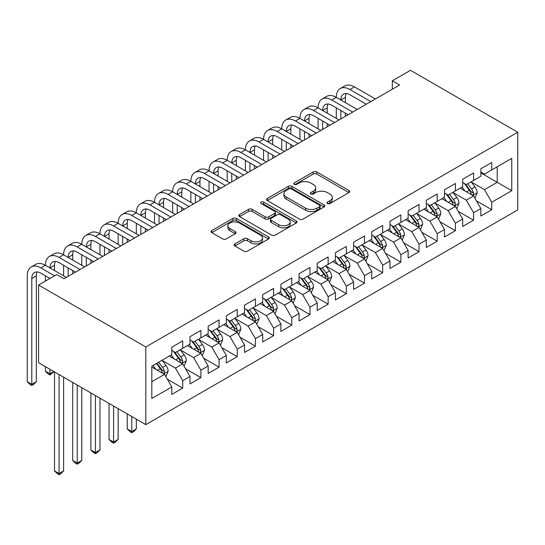 <?xml version="1.0" encoding="UTF-8"?>
<svg xmlns="http://www.w3.org/2000/svg" width="545" height="545" viewBox="0 0 545 545"><rect width="100%" height="100%" fill="white"/><g stroke="black" fill="none" stroke-linecap="round" stroke-linejoin="round"><path stroke-width="0.82" d="M327.47 203.53A1.764 1.022 0 0 0 329.97 203.53L348.929 192.589A2.521 1.458 0 0 0 349.665 191.554A2.521 1.458 0 0 0 348.929 190.525L316.809 171.982A2.521 1.458 0 0 0 313.239 171.982L294.28 182.929A1.764 1.022 0 0 0 293.762 183.651A1.764 1.022 0 0 0 294.28 184.374A1.764 1.022 0 0 0 296.78 184.374L299.232 182.957A8.073 4.66 0 0 1 310.65 182.957L313.327 184.496A8.073 4.66 0 0 1 315.691 187.793A8.073 4.66 0 0 1 313.327 191.091L310.875 192.508A1.764 1.022 0 0 0 310.357 193.23A1.764 1.022 0 0 0 310.875 193.952A1.764 1.022 0 0 0 313.375 193.952L315.828 192.535A8.073 4.66 0 0 1 327.245 192.535L329.923 194.081A8.073 4.66 0 0 1 332.286 197.379A8.073 4.66 0 0 1 329.923 200.676L327.47 202.093A1.764 1.022 0 0 0 326.952 202.808A1.764 1.022 0 0 0 327.47 203.53L327.47 202.093M234.902 243.888A2.521 1.458 0 0 0 234.166 244.923A2.521 1.458 0 0 0 234.902 245.952L243.915 251.15A2.521 1.458 0 0 0 247.484 251.15L268.542 238.996A2.521 1.458 0 0 0 269.278 237.967A2.521 1.458 0 0 0 268.542 236.939L236.421 218.395A2.521 1.458 0 0 0 232.851 218.395L211.801 230.549A2.521 1.458 0 0 0 211.058 231.577A2.521 1.458 0 0 0 211.801 232.606L222.68 238.894A2.521 1.458 0 0 0 226.25 238.894L235.263 233.689A2.521 1.458 0 0 0 235.999 232.66A2.521 1.458 0 0 0 235.263 231.632L229.867 228.512A6.751 3.897 0 0 1 227.885 225.759A6.751 3.897 0 0 1 232.054 222.156A6.751 3.897 0 0 1 239.412 223L260.558 235.208A6.751 3.897 0 0 1 262.533 237.967A6.751 3.897 0 0 1 258.364 241.564A6.751 3.897 0 0 1 251.007 240.72L247.484 238.69A2.521 1.458 0 0 0 243.915 238.69L234.902 243.888L234.902 245.952M38.559 285.049L145.815 346.974L145.815 424.644L38.559 362.718L38.559 285.049L56.735 274.557L64.01 278.754L399.587 85.006L392.318 80.81L392.318 89.21M392.318 80.81L410.494 70.312L517.75 132.237L145.815 346.974M299.409 219.11A2.521 1.458 0 0 0 302.979 219.11L324.037 206.957A2.521 1.458 0 0 0 324.772 205.928A2.521 1.458 0 0 0 324.037 204.9L291.916 186.356A2.521 1.458 0 0 0 288.346 186.356L267.288 198.509A2.521 1.458 0 0 0 266.553 199.538A2.521 1.458 0 0 0 267.288 200.567L299.409 219.11M261.838 203.912A1.764 1.022 0 0 1 263.63 204.164L263.63 202.066L296.289 220.916A2.521 1.458 0 0 1 297.025 221.944A2.521 1.458 0 0 1 296.289 222.98L275.232 235.133A2.521 1.458 0 0 1 271.662 235.133L239.541 216.59L239.541 214.532A2.521 1.458 0 0 0 238.805 215.561A2.521 1.458 0 0 0 239.541 216.59M239.541 214.532L248.554 209.328A2.521 1.458 0 0 1 252.124 209.328L265.149 216.849A2.521 1.458 0 0 0 268.719 216.849L274.694 213.395A2.521 1.458 0 0 0 275.436 212.366A2.521 1.458 0 0 0 274.694 211.337L261.137 203.503A1.764 1.022 0 0 1 260.619 202.788A1.764 1.022 0 0 1 261.709 201.841A1.764 1.022 0 0 1 263.63 202.066M145.815 424.644L517.75 209.907L517.75 132.237M480.847 172.854L497.21 182.303L497.21 166.77L511.748 158.37L491.754 169.917L491.754 162.464L480.847 168.759L480.847 176.212L473.578 180.409L473.578 172.963L462.671 179.257L462.671 186.71L455.395 190.907L455.395 183.454L444.488 189.755L444.488 197.201L437.219 201.405L437.219 193.952L426.313 200.247L426.313 207.7L419.037 211.896L419.037 204.443L408.13 210.745L408.13 218.198L400.861 222.394L400.861 214.941L389.954 221.236L389.954 228.689L382.679 232.892L382.679 225.439L371.772 231.734L371.772 239.187L364.503 243.383L364.503 235.93L353.596 242.232L353.596 249.685L346.327 253.881L346.327 246.429L335.413 252.723L335.413 260.176L328.144 264.373L328.144 256.927L317.238 263.221L317.238 270.674L309.969 274.871L309.969 267.418L299.062 273.719L299.062 281.166L291.786 285.369L291.786 277.916L280.879 284.211L280.879 291.664L273.61 295.86L273.61 288.407L262.704 294.709L262.704 302.162L255.428 306.358L255.428 298.905L244.521 305.2L244.521 312.653L237.252 316.849L237.252 309.403L226.345 315.698L226.345 323.151L219.07 327.347L219.07 319.895L208.163 326.196L208.163 333.642L200.894 337.846L200.894 330.393L189.987 336.687L189.987 344.14L182.718 348.337L182.718 340.884L171.804 347.185L171.804 354.638L151.81 366.179L151.81 398.504L171.804 386.964L164.536 374.367L151.81 367.023M511.748 158.37L511.748 190.696L491.754 202.243L484.485 189.646L471.302 182.037M476.391 200.826L491.754 209.696L491.754 202.243M491.754 209.696L480.847 215.99L480.847 208.537L473.578 212.741L466.302 200.144L453.127 192.535M458.216 211.324L473.578 220.187L473.578 212.741M473.578 220.187L462.671 226.488L462.671 219.035L455.395 223.232L448.126 210.643L434.944 203.033M440.033 221.815L455.395 230.685L455.395 223.232M455.395 230.685L444.488 236.98L444.488 229.534L437.219 233.73L429.944 221.134L416.768 213.524M421.857 232.313L437.219 241.183L437.219 233.73M437.219 241.183L426.313 247.478L426.313 240.025L419.037 244.221L411.768 231.632L398.586 224.022M403.681 242.811L419.037 251.674L419.037 244.221M419.037 251.674L408.13 257.976L408.13 250.523L400.861 254.719L393.592 242.123L380.41 234.514M385.499 253.302L400.861 262.172L400.861 254.719M400.861 262.172L389.954 268.467L389.954 261.014L382.679 265.217L375.41 252.621L362.227 245.012M367.323 263.8L382.679 272.67L382.679 265.217M382.679 272.67L371.772 278.965L371.772 271.512L364.503 275.709L357.234 263.119L344.052 255.51M349.141 274.292L364.503 283.162L364.503 275.709M364.503 283.162L353.596 289.463L353.596 282.01L346.327 286.207L339.051 273.61L325.876 266.001M330.965 284.79L346.327 293.66L346.327 286.207M346.327 293.66L335.413 299.954L335.413 292.502L328.144 296.705L320.876 284.109L307.693 276.499M312.782 295.288L328.144 304.151L328.144 296.705M328.144 304.151L317.238 310.452L317.238 303L309.969 307.196L302.693 294.6L289.518 286.99M294.607 305.779L309.969 314.649L309.969 307.196M309.969 314.649L299.062 320.944L299.062 313.498L291.786 317.694L284.517 305.098L271.335 297.488M276.424 316.277L291.786 325.147L291.786 317.694M291.786 325.147L280.879 331.442L280.879 323.989L273.61 328.185L266.335 315.596L253.159 307.986M258.248 326.768L273.61 335.638L273.61 328.185M273.61 335.638L262.704 341.94L262.704 334.487L255.428 338.683L248.159 326.087L234.977 318.478M240.072 337.266L255.428 346.136L255.428 338.683M255.428 346.136L244.521 352.431L244.521 344.978L237.252 349.181L229.983 336.585L216.801 328.976M221.89 347.764L237.252 356.628L237.252 349.181M237.252 356.628L226.345 362.929L226.345 355.476L219.07 359.673L211.801 347.076L198.618 339.474M203.714 358.256L219.07 367.126L219.07 359.673M219.07 367.126L208.163 373.42L208.163 365.974L200.894 370.171L193.625 357.575L180.443 349.965M185.532 368.754L200.894 377.624L200.894 370.171M200.894 377.624L189.987 383.918L189.987 376.466L182.718 380.662L175.442 368.073L162.267 360.463M167.356 379.245L182.718 388.115L182.718 380.662M182.718 388.115L171.804 394.417L171.804 386.964M171.804 350.435L175.442 352.54L182.718 348.337M151.81 381.711L164.536 374.367M189.987 339.944L193.625 342.042L200.894 337.846M175.442 368.073L182.718 363.869L169.263 356.103M189.987 376.466L182.718 363.869M208.163 329.446L211.801 331.544L219.07 327.347M193.625 357.575L200.894 353.378L187.439 345.612M208.163 365.974L200.894 353.378M226.345 318.954L229.983 321.053L237.252 316.849M211.801 347.076L219.07 342.88L205.622 335.114M226.345 355.476L219.07 342.88M244.521 308.456L248.159 310.555L255.428 306.358M229.983 336.585L237.252 332.389L223.797 324.622M244.521 344.978L237.252 332.389M262.704 297.958L266.335 300.057L273.61 295.86M248.159 326.087L255.428 321.891L241.98 314.124M262.704 334.487L255.428 321.891M280.879 287.467L284.517 289.565L291.786 285.369M266.335 315.596L273.61 311.393L260.156 303.626M280.879 323.989L273.61 311.393M299.062 276.969L302.693 279.067L309.969 274.871M284.517 305.098L291.786 300.901L278.338 293.135M299.062 313.498L291.786 300.901M317.238 266.478L320.876 268.576L328.144 264.373M302.693 294.6L309.969 290.403L296.514 282.637M317.238 303L309.969 290.403M335.413 255.98L339.051 258.078L346.327 253.881M320.876 284.109L328.144 279.912L314.69 272.139M335.413 292.502L328.144 279.912M353.596 245.482L357.234 247.58L364.503 243.383M339.051 273.61L346.327 269.414L332.872 261.648M353.596 282.01L346.327 269.414M371.772 234.99L375.41 237.089L382.679 232.892M357.234 263.119L364.503 258.916L351.048 251.15M371.772 271.512L364.503 258.916M389.954 224.492L393.592 226.591L400.861 222.394M375.41 252.621L382.679 248.425L369.231 240.658M389.954 261.014L382.679 248.425M408.13 213.994L411.768 216.099L419.037 211.896M393.592 242.123L400.861 237.927L387.406 230.16M408.13 250.523L400.861 237.927M426.313 203.503L429.944 205.601L437.219 201.405M411.768 231.632L419.037 227.428L405.589 219.662M426.313 240.025L419.037 227.428M444.488 193.005L448.126 195.103L455.395 190.907M429.944 221.134L437.219 216.937L423.765 209.171M444.488 229.534L437.219 216.937M462.671 182.514L466.302 184.612L473.578 180.409M448.126 210.643L455.395 206.439L441.947 198.673M462.671 219.035L455.395 206.439M480.847 172.016L484.485 174.114L491.754 169.917M466.302 200.144L473.578 195.948L460.123 188.182M480.847 208.537L473.578 195.948M484.485 189.646L497.21 182.303L511.748 190.696M328.172 203.782L329.923 202.774A8.073 4.66 0 0 0 332.286 199.477L332.286 197.379M315.691 187.793L315.691 189.892A8.073 4.66 0 0 1 313.327 193.189L311.583 194.197M348.895 192.603L316.809 174.08A2.521 1.458 0 0 0 313.239 174.08L294.988 184.619M324.002 206.977L291.916 188.454A2.521 1.458 0 0 0 288.346 188.454L267.322 200.587M319.574 206.65A1.764 1.022 0 0 0 320.092 205.928A1.764 1.022 0 0 0 319.574 205.206L291.377 188.931A1.764 1.022 0 0 0 288.884 188.931L286.295 190.423A8.073 4.66 0 0 0 283.931 193.72A8.073 4.66 0 0 0 286.295 197.018L305.568 208.142A8.073 4.66 0 0 0 316.986 208.142L319.574 206.65L319.574 208.749A1.764 1.022 0 0 0 320.092 208.027L320.092 205.928M283.931 193.72L283.931 195.819A8.073 4.66 0 0 0 286.295 199.116L286.295 197.018M319.574 208.749L316.986 210.241A8.073 4.66 0 0 1 305.568 210.241L286.295 199.116M239.575 216.61L248.554 211.426L248.554 209.328M275.436 212.366L275.436 214.464A2.521 1.458 0 0 1 274.694 215.493L268.719 218.947A2.521 1.458 0 0 1 265.149 218.947L252.124 211.426A2.521 1.458 0 0 0 248.554 211.426M263.63 204.164L296.255 222.994M278.665 224.649A6.751 3.897 0 0 0 286.023 225.494A6.751 3.897 0 0 0 290.192 221.897A6.751 3.897 0 0 0 288.216 219.138L280.764 214.839A2.521 1.458 0 0 0 277.194 214.839L271.219 218.293A2.521 1.458 0 0 0 270.477 219.322A2.521 1.458 0 0 0 271.219 220.35L278.665 224.649L278.665 226.747A6.751 3.897 0 0 0 286.023 227.592A6.751 3.897 0 0 0 290.192 223.995L290.192 221.897M270.477 219.322L270.477 221.42A2.521 1.458 0 0 0 271.219 222.449L271.219 220.35M278.665 226.747L271.219 222.449M262.533 237.967L262.533 240.066A6.751 3.897 0 0 1 258.364 243.663A6.751 3.897 0 0 1 251.007 242.818L247.484 240.788A2.521 1.458 0 0 0 243.915 240.788L234.936 245.972M227.885 225.759L227.885 227.858A6.751 3.897 0 0 0 229.867 230.617L229.867 228.512M235.229 233.71L229.867 230.617M268.508 239.017L236.421 220.493A2.521 1.458 0 0 0 232.851 220.493L211.828 232.626M474.92 198.278L477.175 192.773A6.812 3.931 -120 0 0 475.002 186.976L471.139 181.819M464.987 190.988L462.051 187.064M460.675 188.495L460.341 188.052M472.29 195.205L473.346 194.252L473.496 193.066A6.812 3.931 -120 0 0 471.548 188.965L467.685 183.815M465.478 184.135L470.246 190.505A3.468 2.003 60 0 1 470.88 191.554L473.496 193.066M464.279 183.44L469.368 190.225A6.812 3.931 60 0 1 471.316 194.327L471.452 194.722M50.011 278.441L40.882 273.168A12.855 7.419 -120 0 0 34.458 272.534A12.855 7.419 -120 0 0 31.794 278.42L31.794 384.32L27.25 381.698L27.25 275.797A19.279 11.132 60 0 1 31.242 266.968L35.786 264.345A19.279 11.132 60 0 1 45.426 265.299A19.279 11.132 60 0 1 49.425 256.47L53.969 253.847A19.279 11.132 60 0 1 63.608 254.801A19.279 11.132 60 0 1 67.6 245.979L72.144 243.356A19.279 11.132 60 0 1 81.784 244.31A19.279 11.132 60 0 1 85.783 235.481L90.327 232.858A19.279 11.132 60 0 1 99.967 233.812A19.279 11.132 60 0 1 103.959 224.983L108.503 222.36A19.279 11.132 60 0 1 118.142 223.314A19.279 11.132 60 0 1 122.135 214.492L126.685 211.869A19.279 11.132 60 0 1 136.325 212.822A19.279 11.132 60 0 1 140.317 203.994L144.861 201.371A19.279 11.132 60 0 1 154.501 202.324A19.279 11.132 60 0 1 158.493 193.502L163.037 190.873A19.279 11.132 60 0 1 172.683 191.833A19.279 11.132 60 0 1 176.675 183.004L181.219 180.381A19.279 11.132 60 0 1 190.859 181.335A19.279 11.132 60 0 1 194.851 172.506L199.395 169.883A19.279 11.132 60 0 1 209.035 170.837A19.279 11.132 60 0 1 213.034 162.015L217.578 159.392A19.279 11.132 60 0 1 227.217 160.346A19.279 11.132 60 0 1 231.209 151.517L235.753 148.894A19.279 11.132 60 0 1 245.393 149.848A19.279 11.132 60 0 1 249.392 141.026L253.936 138.396A19.279 11.132 60 0 1 263.576 139.357A19.279 11.132 60 0 1 267.568 130.528L272.112 127.905A19.279 11.132 60 0 1 281.751 128.858A19.279 11.132 60 0 1 285.743 120.029L290.294 117.407A19.279 11.132 60 0 1 299.934 118.36A19.279 11.132 60 0 1 303.926 109.538L308.47 106.915A19.279 11.132 60 0 1 318.11 107.869A19.279 11.132 60 0 1 322.102 99.04L326.646 96.417A19.279 11.132 60 0 1 336.292 97.371A19.279 11.132 60 0 1 340.284 88.549L344.828 85.919A19.279 11.132 60 0 1 354.468 86.88L375.41 98.965M340.284 88.549A19.279 11.132 60 0 1 349.924 89.503L370.866 101.588M366.322 104.218L349.924 94.748A12.855 7.419 -120 0 0 343.493 94.115A12.855 7.419 -120 0 0 340.836 99.994L345.38 97.371L345.38 102.617M346.184 93.522A12.855 7.419 -120 0 0 345.38 97.371M340.836 110.492L340.836 118.933M345.38 113.115L345.38 116.303M336.292 118.36L336.292 107.869M456.744 208.769L458.992 203.271A6.812 3.931 -120 0 0 456.819 197.467L452.956 192.317M446.805 201.48L443.868 197.562M442.499 198.993L442.165 198.55M454.114 205.697L455.17 204.75L455.32 203.564A6.812 3.931 -120 0 0 453.365 199.463L449.502 194.306M447.302 194.633L452.071 200.996A3.468 2.003 60 0 1 452.704 202.052L455.32 203.564M446.103 193.938L451.185 200.724A6.812 3.931 60 0 1 453.133 204.818L453.276 205.213M438.562 219.267L440.816 213.769A6.812 3.931 -120 0 0 438.643 207.965L434.781 202.808M428.629 211.978L425.693 208.061M424.317 209.491L423.983 209.042M435.932 216.195L436.988 215.248L437.138 214.056A6.812 3.931 -120 0 0 435.189 209.961L431.327 204.804M429.119 205.124L433.895 211.494A3.468 2.003 60 0 1 434.522 212.55L437.138 214.056M427.927 204.436L433.009 211.222A6.812 3.931 60 0 1 434.958 215.316L435.094 215.711M322.102 99.04A19.279 11.132 60 0 1 331.741 99.994L336.292 97.371L357.234 109.463M331.741 99.994L352.683 112.086M348.139 114.709L331.741 105.246A12.855 7.419 -120 0 0 325.317 104.606A12.855 7.419 -120 0 0 322.654 110.492L327.198 107.869L327.198 113.115M328.008 104.013A12.855 7.419 -120 0 0 327.198 107.869M322.654 120.99L322.654 129.424M327.198 123.613L327.198 126.801M318.11 128.858L318.11 118.36M303.926 109.538A19.279 11.132 60 0 1 313.566 110.492L318.11 107.869L339.051 119.961M313.566 110.492L334.507 122.584M329.963 125.207L313.566 115.738A12.855 7.419 -120 0 0 307.142 115.104A12.855 7.419 -120 0 0 304.478 120.99L309.022 118.36L309.022 123.613M309.826 114.511A12.855 7.419 -120 0 0 309.022 118.36M304.478 131.481L304.478 139.922M309.022 134.104L309.022 137.299M299.934 139.357L299.934 128.858M420.386 229.765L422.641 224.261A6.812 3.931 -120 0 0 420.461 218.463L416.605 213.306M410.446 222.469L407.51 218.552M406.141 219.982L405.807 219.54M417.756 226.693L418.812 225.739L418.962 224.554A6.812 3.931 -120 0 0 417.007 220.453L413.151 215.302M410.944 215.622L415.712 221.985A3.468 2.003 60 0 1 416.346 223.041L418.962 224.554M409.745 214.928L414.827 221.713A6.812 3.931 60 0 1 416.775 225.814L416.918 226.209M402.203 240.256L404.458 234.759A6.812 3.931 -120 0 0 402.285 228.954L398.422 223.797M392.271 232.967L389.334 229.05M387.958 230.481L387.624 230.031M399.574 237.184L400.63 236.237L400.779 235.045A6.812 3.931 -120 0 0 398.831 230.951L394.968 225.793M392.768 226.114L397.537 232.483A3.468 2.003 60 0 1 398.163 233.539L400.779 235.045M391.569 225.426L396.651 232.211A6.812 3.931 60 0 1 398.599 236.305L398.736 236.7M285.743 120.029A19.279 11.132 60 0 1 295.39 120.99L299.934 118.36L320.876 130.453M295.39 120.99L316.332 133.075M311.781 135.698L295.39 126.236A12.855 7.419 -120 0 0 288.959 125.595A12.855 7.419 -120 0 0 286.295 131.481L290.839 128.858L290.839 134.104M291.65 125.003A12.855 7.419 -120 0 0 290.839 128.858M286.295 141.979L286.295 150.413M290.839 144.602L290.839 147.79M281.751 149.848L281.751 139.357M267.568 130.528A19.279 11.132 60 0 1 277.207 131.481L281.751 128.858L302.693 140.951M277.207 131.481L298.149 143.573M293.605 146.196L277.207 136.727A12.855 7.419 -120 0 0 270.783 136.093A12.855 7.419 -120 0 0 268.12 141.979L272.663 139.357L272.663 144.602M273.467 135.501A12.855 7.419 -120 0 0 272.663 139.357M268.12 152.471L268.12 160.911M272.663 155.1L272.663 158.288M263.576 160.346L263.576 149.848M384.027 250.755L386.282 245.25A6.812 3.931 -120 0 0 384.109 239.453L380.246 234.296M374.088 243.465L371.152 239.541M369.782 240.979L369.449 240.529M381.398 247.682L382.454 246.735L382.604 245.543A6.812 3.931 -120 0 0 380.655 241.449L376.793 236.292M374.585 236.612L379.354 242.981A3.468 2.003 60 0 1 379.988 244.031L382.604 245.543M373.386 235.917L378.468 242.702A6.812 3.931 60 0 1 380.424 246.803L380.56 247.198M249.392 141.026A19.279 11.132 60 0 1 259.032 141.979L263.576 139.357L284.517 151.442M259.032 141.979L279.973 154.072M275.429 156.694L259.032 147.225A12.855 7.419 -120 0 0 252.601 146.591A12.855 7.419 -120 0 0 249.937 152.471L254.488 149.848L254.488 155.1M255.292 145.999A12.855 7.419 -120 0 0 254.488 149.848M249.937 162.969L249.937 171.409M254.488 165.591L254.488 168.78M245.393 170.837L245.393 160.346M365.845 261.246L368.1 255.748A6.812 3.931 -120 0 0 365.927 249.944L362.064 244.794M355.912 253.956L352.976 250.039M351.607 251.47L351.266 251.027M363.222 258.18L364.271 257.226L364.421 256.041A6.812 3.931 -120 0 0 362.473 251.94L358.61 246.783M356.41 247.11L361.178 253.473A3.468 2.003 60 0 1 361.805 254.529L364.421 256.041M355.211 246.415L360.293 253.2A6.812 3.931 60 0 1 362.241 257.301L362.377 257.69M231.209 151.517A19.279 11.132 60 0 1 240.849 152.471L245.393 149.848L266.335 161.94M240.849 152.471L261.791 164.563M257.247 167.186L240.849 157.723A12.855 7.419 -120 0 0 234.425 157.083A12.855 7.419 -120 0 0 231.761 162.969L236.305 160.346L236.305 165.591M237.109 156.49A12.855 7.419 -120 0 0 236.305 160.346M231.761 173.467L231.761 181.901M236.305 176.09L236.305 179.278M227.217 181.335L227.217 170.837M347.669 271.744L349.924 266.246A6.812 3.931 -120 0 0 347.751 260.442L343.888 255.285M337.73 264.454L334.8 260.537M333.424 261.968L333.09 261.518M345.04 268.671L346.095 267.724L346.245 266.532A6.812 3.931 -120 0 0 344.297 262.438L340.434 257.281M338.227 257.601L342.996 263.971A3.468 2.003 60 0 1 343.629 265.027L346.245 266.532M337.028 256.913L342.11 263.698A6.812 3.931 60 0 1 344.065 267.793L344.202 268.188M213.034 162.015A19.279 11.132 60 0 1 222.673 162.969L227.217 160.346L248.159 172.438M222.673 162.969L243.615 175.061M239.071 177.684L222.673 168.214A12.855 7.419 -120 0 0 216.242 167.581A12.855 7.419 -120 0 0 213.585 173.467L218.129 170.837L218.129 176.09M218.933 166.988A12.855 7.419 -120 0 0 218.129 170.837M213.585 183.958L213.585 192.399M218.129 186.581L218.129 189.776M209.035 191.833L209.035 181.335M329.493 282.242L331.741 276.737A6.812 3.931 -120 0 0 329.568 270.94L325.706 265.783M319.554 274.946L316.618 271.029M315.248 272.459L314.915 272.016M326.864 279.169L327.92 278.216L328.063 277.03A6.812 3.931 -120 0 0 326.114 272.929L322.252 267.779M320.051 268.099L324.82 274.462A3.468 2.003 60 0 1 325.447 275.518L328.063 277.03M318.852 267.404L323.934 274.19A6.812 3.931 60 0 1 325.883 278.291L326.019 278.686M194.851 172.506A19.279 11.132 60 0 1 204.491 173.467L209.035 170.837L229.976 182.929M204.491 173.467L225.432 185.552M220.889 188.182L204.491 178.712A12.855 7.419 -120 0 0 198.067 178.072A12.855 7.419 -120 0 0 195.403 183.958L199.947 181.335L199.947 186.581M200.751 177.479A12.855 7.419 -120 0 0 199.947 181.335M195.403 194.456L195.403 202.89M199.947 197.079L199.947 200.267M190.859 202.324L190.859 191.833M311.311 292.733L313.566 287.235A6.812 3.931 -120 0 0 311.393 281.431L307.53 276.281M301.378 285.444L298.442 281.527M297.066 282.957L296.732 282.514M308.681 289.661L309.737 288.714L309.887 287.522A6.812 3.931 -120 0 0 307.939 283.427L304.076 278.27M301.869 278.59L306.637 284.96A3.468 2.003 60 0 1 307.271 286.016L309.887 287.522M300.67 277.902L305.759 284.688A6.812 3.931 60 0 1 307.707 288.782L307.843 289.177M176.675 183.004A19.279 11.132 60 0 1 186.315 183.958L190.859 181.335L211.801 193.427M186.315 183.958L207.257 196.05M202.713 198.673L186.315 189.21A12.855 7.419 -120 0 0 179.884 188.57A12.855 7.419 -120 0 0 177.227 194.456L181.771 191.833L181.771 197.079M182.575 187.977A12.855 7.419 -120 0 0 181.771 191.833M177.227 204.947L177.227 213.388M181.771 207.577L181.771 210.765M172.683 212.822L172.683 202.324M293.135 303.231L295.383 297.727A6.812 3.931 -120 0 0 293.21 291.929L289.347 286.772M283.196 295.942L280.259 292.018M278.89 293.455L278.556 293.006M290.505 300.159L291.561 299.212L291.711 298.02A6.812 3.931 -120 0 0 289.756 293.925L285.893 288.768M283.693 289.088L288.462 295.458A3.468 2.003 60 0 1 289.095 296.507L291.711 298.02M282.494 288.394L287.576 295.179A6.812 3.931 60 0 1 289.524 299.28L289.668 299.675M158.493 193.502A19.279 11.132 60 0 1 168.133 194.456L172.683 191.833L193.625 203.919M168.133 194.456L189.074 206.548M184.53 209.171L168.133 199.702A12.855 7.419 -120 0 0 161.708 199.068A12.855 7.419 -120 0 0 159.045 204.947L163.589 202.324L163.589 207.577M164.399 198.475A12.855 7.419 -120 0 0 163.589 202.324M159.045 215.445L159.045 223.886M163.589 218.068L163.589 221.263M154.501 223.314L154.501 212.822M274.953 313.722L277.207 308.225A6.812 3.931 -120 0 0 275.034 302.427L271.172 297.27M265.02 306.433L262.084 302.516M260.708 303.947L260.374 303.504M272.323 310.657L273.379 309.703L273.529 308.518A6.812 3.931 -120 0 0 271.58 304.417L267.718 299.266M265.51 299.587L270.286 305.949A3.468 2.003 60 0 1 270.913 307.005L273.529 308.518M264.318 298.892L269.4 305.677A6.812 3.931 60 0 1 271.349 309.778L271.485 310.166M140.317 203.994A19.279 11.132 60 0 1 149.957 204.947L154.501 202.324L175.442 214.417M149.957 204.947L170.898 217.039M166.354 219.662L149.957 210.2A12.855 7.419 -120 0 0 143.533 209.559A12.855 7.419 -120 0 0 140.869 215.445L145.413 212.822L145.413 218.068M146.217 208.967A12.855 7.419 -120 0 0 145.413 212.822M140.869 225.943L140.869 234.377M145.413 228.566L145.413 231.754M136.325 233.812L136.325 223.321M256.777 324.221L259.032 318.723A6.812 3.931 -120 0 0 256.852 312.919L252.996 307.762M246.837 316.931L243.901 313.014M242.532 314.445L242.198 313.995M254.147 321.148L255.203 320.201L255.353 319.009A6.812 3.931 -120 0 0 253.398 314.915L249.542 309.758M247.335 310.078L252.103 316.447A3.468 2.003 60 0 1 252.737 317.503L255.353 319.009M246.136 309.39L251.218 316.175A6.812 3.931 60 0 1 253.166 320.269L253.309 320.664M122.135 214.492A19.279 11.132 60 0 1 131.781 215.445L136.325 212.822L157.267 224.915M131.781 215.445L152.723 227.537M148.172 230.16L131.781 220.691A12.855 7.419 -120 0 0 125.35 220.057A12.855 7.419 -120 0 0 122.686 225.943L127.23 223.321L127.23 228.566M128.041 219.465A12.855 7.419 -120 0 0 127.23 223.321M122.686 236.435L122.686 244.875M127.23 239.057L127.23 242.253M118.142 244.31L118.142 233.812M238.594 334.719L240.849 329.214A6.812 3.931 -120 0 0 238.676 323.417L234.813 318.26M228.662 327.429L225.725 323.505M224.349 324.936L224.015 324.493M235.965 331.646L237.021 330.692L237.17 329.507A6.812 3.931 -120 0 0 235.222 325.406L231.359 320.256M229.159 320.576L233.928 326.946A3.468 2.003 60 0 1 234.554 327.995L237.17 329.507M227.96 319.881L233.042 326.666A6.812 3.931 60 0 1 234.99 330.767L235.127 331.162M131.781 416.537L131.781 431.551L136.325 428.929L136.325 419.159M136.325 428.929L133.593 431.654L131.781 432.703L129.962 431.654L127.23 428.929L127.23 413.914M127.23 428.929L131.781 431.551L131.781 432.703M103.959 224.983A19.279 11.132 60 0 1 113.598 225.943L118.142 223.314L139.084 235.406M113.598 225.943L134.54 238.029M129.996 240.658L113.598 231.189A12.855 7.419 -120 0 0 107.174 230.555A12.855 7.419 -120 0 0 104.511 236.435L109.055 233.812L109.055 239.057M109.858 229.956A12.855 7.419 -120 0 0 109.055 233.812M104.511 246.933L104.511 255.367M109.055 249.555L109.055 252.744M99.967 254.801L99.967 244.31M220.418 345.21L222.673 339.712A6.812 3.931 -120 0 0 220.5 333.908L216.638 328.758M210.479 337.92L207.543 334.003M206.173 335.434L205.84 334.991M217.789 342.137L218.845 341.19L218.995 340.005A6.812 3.931 -120 0 0 217.046 335.904L213.184 330.747M210.976 331.074L215.745 337.437A3.468 2.003 60 0 1 216.379 338.493L218.995 340.005M209.777 330.379L214.859 337.164A6.812 3.931 60 0 1 216.815 341.259L216.951 341.654M113.598 406.045L113.598 442.043L118.142 439.42L118.142 408.668M118.142 439.42L115.417 442.152L113.598 443.201L111.78 442.152L109.055 439.42L109.055 403.423M109.055 439.42L113.598 442.043L113.598 443.201M85.783 235.481A19.279 11.132 60 0 1 95.423 236.435L99.967 233.812L120.908 245.904M95.423 236.435L116.364 248.527M111.82 251.15L95.423 241.687A12.855 7.419 -120 0 0 88.992 241.047A12.855 7.419 -120 0 0 86.328 246.933L90.879 244.31L90.879 249.555M91.683 240.454A12.855 7.419 -120 0 0 90.879 244.31M86.328 257.424L86.328 265.865M90.879 260.054L90.879 263.242M81.784 265.299L81.784 254.801M202.236 355.708L204.491 350.21A6.812 3.931 -120 0 0 202.318 344.406L198.455 339.249M192.303 348.418L189.367 344.501M187.998 345.932L187.657 345.482M199.613 352.635L200.662 351.689L200.812 350.496A6.812 3.931 -120 0 0 198.864 346.402L195.001 341.245M192.801 341.565L197.569 347.935A3.468 2.003 60 0 1 198.196 348.984L200.812 350.496M191.602 340.877L196.684 347.662A6.812 3.931 60 0 1 198.632 351.757L198.768 352.152M95.423 395.547L95.423 452.541L99.967 449.918L99.967 398.17M99.967 449.918L97.242 452.643L95.423 453.692L93.604 452.643L90.879 449.918L90.879 392.925M90.879 449.918L95.423 452.541L95.423 453.692M67.6 245.979A19.279 11.132 60 0 1 77.24 246.933L81.784 244.31L102.726 256.395M77.24 246.933L98.182 259.025M93.638 261.648L77.24 252.178A12.855 7.419 -120 0 0 70.816 251.545A12.855 7.419 -120 0 0 68.152 257.424M73.5 250.952A12.855 7.419 -120 0 0 72.696 254.801L72.696 260.054M68.152 267.922L68.152 276.363M72.696 270.545L72.696 273.74M63.608 275.797L63.608 265.299M184.06 366.199L186.315 360.701A6.812 3.931 -120 0 0 184.142 354.904L180.279 349.747M174.121 358.91L171.191 354.993M169.815 356.423L169.481 355.98M181.43 363.133L182.486 362.18L182.636 360.994A6.812 3.931 -120 0 0 180.688 356.893L176.825 351.743M174.618 352.063L179.387 358.426A3.468 2.003 60 0 1 180.02 359.482L182.636 360.994M173.419 351.368L178.501 358.154A6.812 3.931 60 0 1 180.456 362.255L180.593 362.65M77.24 385.049L77.24 463.039L81.784 460.409L81.784 387.679M81.784 460.409L79.059 463.141L77.24 464.19L75.421 463.141L72.696 460.409L72.696 382.427M72.696 460.409L77.24 463.039L77.24 464.19M49.425 256.47A19.279 11.132 60 0 1 59.064 257.424L63.608 254.801L84.55 266.893M59.064 257.424L80.006 269.516M75.462 272.139L59.064 262.676A12.855 7.419 -120 0 0 52.633 262.036A12.855 7.419 -120 0 0 49.977 267.922L54.52 265.299L54.52 270.545M55.324 261.443A12.855 7.419 -120 0 0 54.52 265.299M49.977 369.312L49.977 373.822L53.88 371.567M54.05 371.663L49.977 374.98L48.158 373.931L45.426 371.2L45.426 366.683M45.426 281.084L45.426 275.797M45.426 371.2L49.977 373.822L49.977 374.98M165.884 376.697L168.133 371.2A6.812 3.931 -120 0 0 165.959 365.395L162.097 360.238M155.945 369.408L153.009 365.491M163.255 373.625L164.311 372.678L164.454 371.486A6.812 3.931 -120 0 0 162.505 367.391L158.643 362.234M156.94 363.222L161.211 368.924A3.468 2.003 60 0 1 161.838 369.98L164.454 371.486M156.463 363.495L160.325 368.652A6.812 3.931 60 0 1 162.274 372.746L162.41 373.141M59.064 374.558L59.064 473.53L63.608 470.907L63.608 377.181M63.608 470.907L60.883 473.639L59.064 474.688L57.245 473.639L54.52 470.907L54.52 371.935M54.52 470.907L59.064 473.53L59.064 474.688M31.242 266.968A19.279 11.132 60 0 1 40.882 267.922L45.426 265.299L66.367 277.391M40.882 267.922L54.554 275.818M37.142 271.941A12.855 7.419 -120 0 0 36.338 275.797L36.338 381.698L31.794 384.32L31.794 385.472L29.975 384.423L27.25 381.698M36.338 381.698L33.613 384.423L31.794 385.472M329.923 202.774L329.923 200.676M310.875 193.952L310.875 192.508M313.327 193.189L313.327 191.091M294.28 184.374L294.28 182.929M313.239 174.08L313.239 171.982M316.809 174.08L316.809 171.982M348.929 192.589L348.929 190.525M267.288 200.567L267.288 198.509M288.346 188.454L288.346 186.356M291.916 188.454L291.916 186.356M324.037 206.957L324.037 204.9M305.568 210.241L305.568 208.142M316.986 210.241L316.986 208.142M252.124 211.426L252.124 209.328M265.149 218.947L265.149 216.849M268.719 218.947L268.719 216.849M274.694 215.493L274.694 213.395M296.289 222.98L296.289 220.916M243.915 240.788L243.915 238.69M247.484 240.788L247.484 238.69M251.007 242.818L251.007 240.72M235.263 233.689L235.263 231.632M211.801 232.606L211.801 230.549M232.851 220.493L232.851 218.395M236.421 220.493L236.421 218.395M268.542 238.996L268.542 236.939M472.719 195.451L477.127 192.91M471.548 188.965L475.002 186.976M466.52 191.874L469.368 190.225M354.468 86.88L349.924 89.503M454.544 205.949L458.951 203.401M453.365 199.463L456.819 197.467M448.337 202.365L451.185 200.724M436.361 216.44L440.769 213.899M435.189 209.961L438.643 207.965M430.162 212.863L433.009 211.222M418.185 226.938L422.593 224.39M417.007 220.453L420.461 218.463M411.979 223.355L414.827 221.713M400.003 237.436L404.417 234.888M398.831 230.951L402.285 228.954M393.803 233.853L396.651 232.211M381.827 247.927L386.235 245.386M380.655 241.449L384.109 239.453M375.628 244.351L378.468 242.702M363.651 258.425L368.059 255.878M362.473 251.94L365.927 249.944M357.445 254.842L360.293 253.2M345.469 268.923L349.876 266.376M344.297 262.438L347.751 260.442M339.269 265.34L342.11 263.698M327.293 279.415L331.701 276.874M326.114 272.929L329.568 270.94M321.087 275.831L323.934 274.19M309.11 289.913L313.518 287.365M307.939 283.427L311.393 281.431M302.911 286.329L305.759 284.688M290.935 300.404L295.342 297.863M289.756 293.925L293.21 291.929M284.728 296.827L287.576 295.179M272.752 310.902L277.16 308.354M271.58 304.417L275.034 302.427M266.553 307.319L269.4 305.677M254.576 321.4L258.984 318.852M253.398 314.915L256.852 312.919M248.37 317.817L251.218 316.175M236.394 331.891L240.808 329.35M235.222 325.406L238.676 323.417M230.194 328.315L233.042 326.666M218.218 342.389L222.626 339.842M217.046 335.904L220.5 333.908M212.019 338.806L214.859 337.164M200.042 352.881L204.45 350.34M198.864 346.402L202.318 344.406M193.836 349.304L196.684 347.662M72.696 254.801L68.152 257.431M181.86 363.379L186.267 360.831M180.688 356.893L184.142 354.904M175.66 359.795L178.501 358.154M163.684 373.877L168.092 371.329M162.505 367.391L165.959 365.395M157.478 370.293L160.325 368.652M36.338 275.797L31.794 278.42"/></g></svg>
